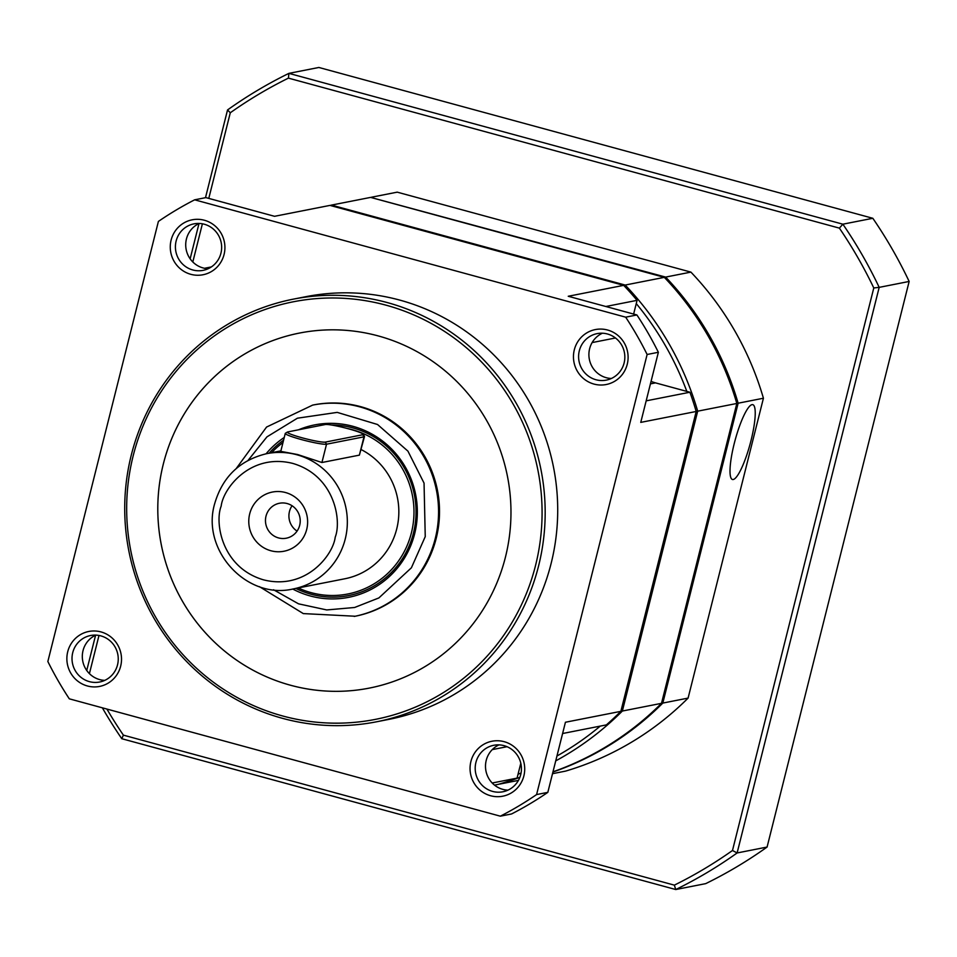 <?xml version="1.0" encoding="UTF-8"?>
<svg xmlns="http://www.w3.org/2000/svg" width="957" height="957" viewBox="0 0 957 957"><rect width="100%" height="100%" fill="white"/><g stroke="black" fill="none" stroke-linecap="round" stroke-linejoin="round"><path stroke-width="1.44" d="M220.935 253.198A23.698 23.1 78.9 0 1 203.111 270.353A23.698 23.1 78.9 0 1 176.136 241.008A23.698 23.1 78.9 0 1 193.96 223.854A23.698 23.1 78.9 0 1 220.935 253.198M208.136 268.726A23.698 23.1 78.9 0 1 186.436 238.975A23.698 23.1 78.9 0 1 199.223 223.448M624.12 362.966A23.698 23.1 78.9 0 1 606.295 380.12A23.698 23.1 78.9 0 1 579.32 350.776A23.698 23.1 78.9 0 1 597.144 333.622A23.698 23.1 78.9 0 1 624.12 362.966M611.332 378.493A23.698 23.1 78.9 0 1 589.62 348.743A23.698 23.1 78.9 0 1 602.408 333.215M224.07 254.49A28.004 27.298 78.9 0 1 190.802 274.312A28.004 27.298 78.9 0 1 171.124 240.075A28.004 27.298 78.9 0 1 204.379 220.254A28.004 27.298 78.9 0 1 224.07 254.49M523.862 775.924A28.004 27.298 78.9 0 1 490.594 795.746A28.004 27.298 78.9 0 1 470.904 761.509A28.004 27.298 78.9 0 1 504.172 741.687A28.004 27.298 78.9 0 1 523.862 775.924M475.916 762.43A23.698 23.1 -101.1 0 0 502.892 791.774A23.698 23.1 -101.1 0 0 520.716 774.632A23.698 23.1 -101.1 0 0 493.74 745.288A23.698 23.1 -101.1 0 0 475.916 762.43M131.3 455.03A215.385 210.026 78.9 0 1 293.332 299.146A215.385 210.026 78.9 0 1 538.588 565.91A215.385 210.026 78.9 0 1 376.556 721.793A215.385 210.026 78.9 0 1 131.3 455.03M293.332 299.146L305.881 296.682A215.385 210.026 78.9 0 1 551.124 563.446A215.385 210.026 78.9 0 1 389.104 719.329L376.556 721.793M627.254 364.258A28.004 27.298 78.9 0 1 593.998 384.08A28.004 27.298 78.9 0 1 574.308 349.843A28.004 27.298 78.9 0 1 607.575 330.021A28.004 27.298 78.9 0 1 627.254 364.258M120.666 666.156A28.004 27.298 78.9 0 1 87.41 685.978A28.004 27.298 78.9 0 1 67.72 651.741A28.004 27.298 78.9 0 1 100.987 631.919A28.004 27.298 78.9 0 1 120.666 666.156M72.732 652.662A23.698 23.1 -101.1 0 0 99.707 682.006A23.698 23.1 -101.1 0 0 117.532 664.864A23.698 23.1 -101.1 0 0 90.556 635.52A23.698 23.1 -101.1 0 0 72.732 652.662M507.928 790.159A23.698 23.1 78.9 0 1 486.216 760.408A23.698 23.1 78.9 0 1 499.016 744.881M104.744 680.379A23.698 23.1 78.9 0 1 83.032 650.628A23.698 23.1 78.9 0 1 95.82 635.113M133.179 455.807A212.801 207.513 78.9 0 1 385.982 305.163A212.801 207.513 78.9 0 1 535.573 565.36A212.801 207.513 78.9 0 1 282.782 716.003A212.801 207.513 78.9 0 1 133.179 455.807M299.433 333.072A180.921 176.423 -101.1 0 0 163.336 464.001A180.921 176.423 -101.1 0 0 369.342 688.095A180.921 176.423 78.9 0 1 163.324 464.013A180.921 176.423 78.9 0 1 299.421 333.072A180.921 176.423 78.9 0 1 505.44 557.153A180.921 176.423 78.9 0 1 369.33 688.095M354.246 616.428A107.686 105.019 78.9 0 0 435.268 538.492A107.686 105.019 78.9 0 0 312.64 405.11L313.597 404.919A107.686 105.019 78.9 0 1 436.225 538.301A107.686 105.019 78.9 0 1 355.203 616.236L303.297 613.593L259.443 586.665M298.524 429.801A87.877 85.687 78.9 0 1 387.693 445.292A87.877 85.687 78.9 0 1 414.656 533.755A87.877 85.687 78.9 0 1 292.722 589.022M295.809 588.423A86.154 84.013 -101.1 0 0 413.4 533.24A86.154 84.013 -101.1 0 0 331.325 424.992M271.597 452.697A84.431 82.326 78.9 0 1 282.985 442.529M347.176 428.461A84.431 82.326 78.9 0 1 411.402 532.87A84.431 82.326 78.9 0 1 298.225 587.945M283.571 440.184A86.154 84.013 -101.1 0 0 269.168 453.175M363.205 434.251A19.81 1.914 -165.9 0 1 362.775 434.729L325.32 442.098A19.81 1.914 -165.9 0 1 303.261 438.115A19.81 1.914 -165.9 0 1 287.495 432.014A19.81 1.914 -165.9 0 1 287.842 431.906L325.296 424.525A19.81 1.914 -165.9 0 1 348.336 428.784A19.81 1.914 -165.9 0 1 363.205 434.251L364.461 436.32A21.532 2.081 -165.9 0 1 364.509 436.536L359.377 455.137L321.923 462.506L297.723 454.563L281.202 451.429M361.22 449.611A68.928 67.205 78.9 0 1 396.736 528.874A68.928 67.205 78.9 0 1 344.891 578.758L293.392 588.902A68.928 67.205 78.9 0 0 345.238 539.018A68.928 67.205 78.9 0 0 266.752 453.654L280.891 450.867M364.509 436.536A21.532 2.081 -165.9 0 1 363.983 436.835L326.528 444.204A21.532 2.081 -165.9 0 1 301.479 439.586A21.532 2.081 -165.9 0 1 285.27 433.413A21.532 2.081 -165.9 0 1 285.425 433.246L287.495 432.014M306.707 529.4A30.157 29.404 78.9 0 1 270.891 550.754A30.157 29.404 78.9 0 1 249.693 513.885A30.157 29.404 78.9 0 1 285.509 492.532A30.157 29.404 78.9 0 1 306.707 529.4M266.01 516.146A17.812 17.37 -101.1 0 0 286.287 538.205A17.812 17.37 -101.1 0 0 299.685 525.309A17.812 17.37 -101.1 0 0 279.408 503.262A17.812 17.37 -101.1 0 0 266.01 516.146M292.076 505.739A17.812 17.37 -101.1 0 0 297.065 531.099M623.677 285.353L329.986 205.396L274.551 216.306L205.887 197.609L194.642 199.822L625.675 317.174L636.907 314.961L568.243 296.263L623.677 285.353A301.539 294.038 78.9 0 1 637.003 300.271A301.539 294.038 -101.1 0 1 637.075 300.342L633.63 314.063M646.166 400.851L689.901 392.238A301.539 294.038 78.9 0 1 689.937 392.334A301.539 294.038 78.9 0 1 696.194 411.474L620.866 711.338A301.539 294.038 78.9 0 1 606.427 724.844A301.539 294.038 -101.1 0 1 606.343 724.904L562.608 733.517M492.197 783.005L517.067 778.113A301.539 294.038 78.9 0 1 516.971 778.149A301.539 294.038 78.9 0 1 498.334 784.357L494.506 785.111M605.829 306.503L637.075 300.342M625.675 317.174A344.616 336.051 78.9 0 1 647.123 354.485L658.368 352.284L640.759 422.384L696.194 411.474M647.123 354.485L536.59 794.573L547.823 792.36L565.431 722.248L620.866 711.338M547.823 792.36A344.616 336.051 -101.1 0 1 511.564 813.964L500.332 816.177L69.311 698.825A344.616 336.051 -101.1 0 1 47.85 661.514L158.395 221.426A344.616 336.051 -101.1 0 1 194.642 199.822M204.499 268.283L211.341 266.931M658.368 352.284A344.616 336.051 -101.1 0 0 636.907 314.961M500.332 816.177A344.616 336.051 -101.1 0 0 536.59 794.573M689.901 392.238L655.509 382.872A38.77 37.802 78.9 0 1 651.059 381.353M517.067 778.113L520.811 763.231M266.094 453.785A87.877 85.687 78.9 0 1 284.265 437.445M518.048 774.189A298.094 290.677 -101.1 0 0 521.063 773.041M556.95 756.018A298.094 290.677 -101.1 0 0 600.242 726.112M686.815 391.401A298.094 290.677 -101.1 0 0 636.261 303.596M331.361 205.767L331.481 205.097A301.539 294.038 -101.1 0 0 330.249 205.468M696.122 411.247L697.689 411.175A301.539 294.038 -101.1 0 0 625.172 285.054L664.314 277.351L370.622 197.393L331.481 205.097L625.172 285.054L624.383 286.083M555.73 760.887A301.539 294.038 -101.1 0 0 622.361 711.039L661.502 703.335L736.83 403.471L697.689 411.175L622.361 711.039L621.081 710.477M518.443 780.398L499.829 784.058A301.539 294.038 -101.1 0 0 519.866 777.323M736.83 403.471A301.539 294.038 -101.1 0 0 664.314 277.351M552.99 771.821A301.539 294.038 -101.1 0 0 661.502 703.335M752.023 404.655A38.77 7.728 105.2 0 0 734.665 441.895A38.77 7.728 105.2 0 0 732.428 479.481A38.77 7.728 105.2 0 0 733.218 479.505A38.77 7.728 105.2 0 0 750.575 442.266A38.77 7.728 105.2 0 0 752.8 404.667A38.77 7.728 105.2 0 0 752.023 404.655M208.782 198.398L230.29 112.77A447.996 436.859 78.9 0 1 288.428 78.127L839.385 228.125A447.996 436.859 78.9 0 1 873.789 287.961L732.488 850.498A447.996 436.859 78.9 0 1 674.35 885.141L123.393 735.143A447.996 436.859 78.9 0 1 106.909 709.065M89.408 673.644L98.99 635.46M192.812 261.979L202.394 223.806M552.512 773.687L565.563 771.115A301.539 294.038 -101.1 0 0 688.095 698.096L763.423 398.232A301.539 294.038 -101.1 0 0 690.906 272.111L397.215 192.154L371.926 197.13A301.539 294.038 78.9 0 0 370.849 197.453M873.789 287.961L879.184 287.363A452.302 441.057 -101.1 0 0 842.866 224.189L839.385 228.125M102.363 707.833A452.302 441.057 -101.1 0 0 121.778 738.708L675.75 889.532A452.302 441.057 -101.1 0 0 737.117 852.962L879.184 287.363L909.15 281.454A452.302 441.057 -101.1 0 0 872.832 218.292L842.866 224.189L288.906 73.366L288.428 78.127M872.832 218.292L318.872 67.469L288.906 73.366A452.302 441.057 -101.1 0 0 227.539 109.947L230.29 112.77M227.539 109.947L205.492 197.692M198.996 223.555L190.144 258.821M95.592 635.209L86.74 670.486M121.778 738.708L123.393 735.143M909.15 281.454L767.083 847.053A452.302 441.057 -101.1 0 1 705.716 883.634L675.75 889.532L674.35 885.141M767.083 847.053L737.117 852.962L732.488 850.498M688.095 698.096L662.818 703.072L738.134 403.208L763.423 398.232M661.694 702.582L662.818 703.072A301.539 294.038 78.9 0 1 552.931 772.036M690.906 272.111L665.629 277.087L371.818 197.716M664.936 277.997L665.629 277.087A301.539 294.038 78.9 0 1 738.134 403.208L736.77 403.268M248.078 460.365L266.943 436.87L297.412 418.197L337.223 412.383L377.537 424.501L407.933 451.142L424.047 483.094L425.243 536.638L411.39 567.8L378.876 597.934L354.604 607.492L326.756 609.944L298.536 603.831L273.558 589.763M335.213 537.164C333.227 554.821 305.977 590.553 263.57 579.858C221.569 567.573 214.607 522.522 221.175 506.121C223.16 488.465 250.423 452.733 292.818 463.427C334.83 475.713 341.793 520.764 335.213 537.164M615.483 337.977L592.132 342.582M650.425 383.877L655.509 382.872M492.269 749.606L507.043 746.699M359.377 455.137L363.983 436.835L362.775 434.729M325.32 442.098L326.528 444.204L321.923 462.506M266.752 453.654C239.92 460.114 222.562 476.777 214.691 503.657C200.85 550.143 246.798 600.195 293.392 588.902M280.712 451.584L285.27 433.413M312.64 405.11L266.572 427.049L236.2 468.583"/></g></svg>
